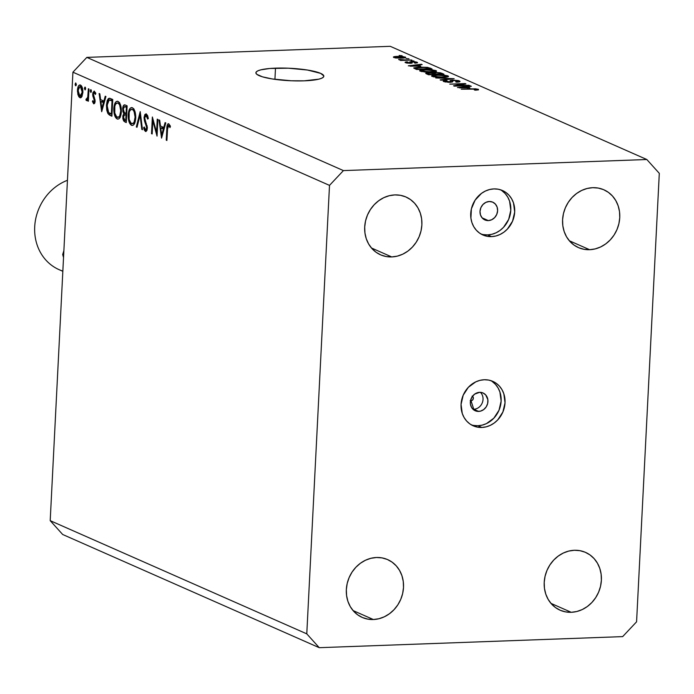 <?xml version="1.0" encoding="UTF-8"?>
<svg xmlns="http://www.w3.org/2000/svg" width="694" height="694" viewBox="0 0 694 694"><rect width="100%" height="100%" fill="white"/><g stroke="black" fill="none" stroke-linecap="round" stroke-linejoin="round"><path stroke-width="1.04" d="M470.532 400.698A2.429 2.151 113.8 0 0 471.035 400.742L473.75 409.26A9.716 8.623 -66.2 0 1 472.961 409.252A9.716 8.623 113.8 0 0 473.75 409.26L478.66 411.421A9.716 8.623 -66.2 0 1 475.216 410.77A9.716 8.623 -66.2 0 1 470.627 400.264A9.716 8.623 -66.2 0 1 479.623 392.336L482.955 392.943L485.705 394.903L487.865 399.701L487.674 403.431L486.19 406.918L483.623 409.634L480.387 411.178L476.952 411.299L473.855 409.989L471.564 407.447L470.419 404.055L470.61 400.334L472.102 396.847L474.661 394.123L479.623 392.336A9.716 8.623 -66.2 0 1 483.067 392.986A9.716 8.623 -66.2 0 1 487.656 403.492A9.716 8.623 -66.2 0 1 478.66 411.421L473.75 409.26A9.716 8.623 113.8 0 0 482.295 402.789A9.716 8.623 113.8 0 0 480.421 392.353A9.716 8.623 -66.2 0 1 482.295 402.789A9.716 8.623 -66.2 0 1 473.75 409.26L471.035 400.742A2.429 2.151 113.8 0 0 472.467 396.317M471.33 424.858A24.29 21.549 113.8 0 0 477.932 425.734L481.836 427.461A24.29 21.549 -66.2 0 1 473.239 425.83A24.29 21.549 -66.2 0 1 461.753 399.571A24.29 21.549 -66.2 0 1 484.247 379.748L479.936 380.364L475.746 381.874L468.346 387.304L463.193 395.216L461.059 404.402L462.265 413.468L464.086 417.519L466.637 421.041L469.821 423.887L473.516 425.951L477.567 427.157L481.836 427.461L486.147 426.845L490.337 425.335L494.249 422.993L497.737 419.905L502.89 411.993L505.032 402.798L503.818 393.732L501.996 389.681L499.446 386.168L496.262 383.322L492.575 381.258L488.515 380.052L484.247 379.748A24.29 21.549 -66.2 0 1 492.853 381.379A24.29 21.549 -66.2 0 1 504.33 407.63A24.29 21.549 -66.2 0 1 481.836 427.461L477.932 425.734A24.29 21.549 113.8 0 0 500.131 407.074A24.29 21.549 113.8 0 0 490.849 380.624M488.324 220.588L482.087 217.829L488.324 220.588L485.002 219.981L482.252 218.02L480.5 214.993L480.014 211.366L480.873 207.688L482.929 204.522L485.887 202.353L489.296 201.503A9.716 8.623 -66.2 0 1 492.731 202.154A9.716 8.623 -66.2 0 1 497.329 212.659A9.716 8.623 -66.2 0 1 488.324 220.588A9.716 8.623 -66.2 0 1 484.889 219.937A9.716 8.623 -66.2 0 1 480.291 209.432A9.716 8.623 -66.2 0 1 489.296 201.503L492.619 202.101L495.369 204.071L497.121 207.098L497.607 210.724L496.748 214.394L494.683 217.56L491.725 219.738L488.324 220.588M481.003 234.017A24.29 21.549 113.8 0 0 487.604 234.902L491.499 236.619A24.29 21.549 -66.2 0 1 482.903 234.988A24.29 21.549 -66.2 0 1 471.417 208.729A24.29 21.549 -66.2 0 1 493.92 188.907L489.608 189.523L485.41 191.032L481.497 193.374L475.104 200.176L471.382 208.894L470.914 218.202L471.937 222.635L473.759 226.686L476.31 230.2L479.493 233.045L483.18 235.11L487.231 236.316L491.499 236.619L495.811 236.003L500.01 234.494L503.922 232.152L507.401 229.063L512.562 221.152L514.696 211.965L513.482 202.891L511.66 198.84L509.11 195.326L505.926 192.481L502.239 190.416L498.188 189.21L493.92 188.907A24.29 21.549 -66.2 0 1 502.517 190.538A24.29 21.549 -66.2 0 1 514.002 216.797A24.29 21.549 -66.2 0 1 491.499 236.619L487.604 234.902A24.29 21.549 113.8 0 0 509.795 216.233A24.29 21.549 113.8 0 0 500.521 189.783M275.492 68.151A34.015 6.211 -177.1 0 1 323.829 76.21A34.015 6.211 -177.1 0 1 304.232 80.834L291.359 80.782L272.256 78.951L262.479 76.834L256.867 74.353L255.93 73.104L256.286 71.907L257.934 70.805L260.814 69.842L269.766 68.489L288.366 68.203L307.477 70.033L320.645 73.364L323.803 75.88L323.439 77.077L321.79 78.179L318.91 79.142L304.232 80.834A34.015 6.211 -177.1 0 1 255.895 72.775A34.015 6.211 -177.1 0 1 275.492 68.151L274.928 79.35L275.492 68.151M592.737 187.684A31.586 28.012 -66.2 0 1 603.91 189.8A31.586 28.012 -66.2 0 1 618.84 223.936A31.586 28.012 -66.2 0 1 589.596 249.701L569.323 240.757L589.596 249.701L595.2 248.903L600.648 246.943L605.741 243.898L610.269 239.881L614.06 235.058L616.975 229.601L618.892 223.72L619.751 217.647L619.508 211.618L618.172 205.866L615.804 200.601L612.49 196.029L608.352 192.333L603.554 189.644L598.28 188.074L592.737 187.684L587.133 188.482L581.676 190.442L576.593 193.487L572.064 197.504L568.273 202.336L565.358 207.792L563.441 213.665L562.582 219.738L562.825 225.767L564.161 231.527L566.53 236.793L569.843 241.356L573.981 245.06L578.779 247.741L584.044 249.311L589.596 249.701A31.586 28.012 -66.2 0 1 578.414 247.584A31.586 28.012 -66.2 0 1 563.493 213.457A31.586 28.012 -66.2 0 1 592.737 187.684M574.372 550.273A31.586 28.012 -66.2 0 1 585.545 552.389A31.586 28.012 -66.2 0 1 600.475 586.525A31.586 28.012 -66.2 0 1 571.223 612.299L550.949 603.355L571.223 612.299L576.835 611.501L582.283 609.54L587.367 606.495L591.895 602.479L595.686 597.647L598.601 592.19L600.527 586.309L601.377 580.245L601.134 574.216L599.807 568.455L597.439 563.19L594.116 558.618L589.987 554.922L585.189 552.233L579.915 550.672L574.372 550.273L568.759 551.071L563.311 553.031L558.228 556.085L553.699 560.093L549.908 564.925L546.993 570.381L545.068 576.263L544.217 582.327L544.46 588.356L545.788 594.116L548.156 599.382L551.478 603.954L555.608 607.649L560.405 610.338L565.679 611.908L571.223 612.299A31.586 28.012 -66.2 0 1 560.049 610.182A31.586 28.012 -66.2 0 1 545.12 576.046A31.586 28.012 -66.2 0 1 574.372 550.273M376.486 557.499A31.586 28.012 -66.2 0 1 387.668 559.616A31.586 28.012 -66.2 0 1 402.598 593.752A31.586 28.012 -66.2 0 1 373.346 619.525L353.073 610.573L373.346 619.525L378.959 618.718L384.407 616.758L389.49 613.713L394.019 609.696L397.809 604.873L400.724 599.416L402.65 593.535L403.5 587.462L403.257 581.433L401.93 575.682L399.553 570.416L396.239 565.844L392.101 562.149L387.313 559.459L382.038 557.889L376.486 557.499L370.882 558.297L365.434 560.258L360.342 563.302L355.822 567.319L352.023 572.151L349.117 577.608L347.191 583.481L346.341 589.553L346.584 595.582L347.911 601.342L350.279 606.608L353.602 611.18L357.731 614.875L362.528 617.556L367.803 619.126L373.346 619.525A31.586 28.012 -66.2 0 1 362.173 617.408A31.586 28.012 -66.2 0 1 347.243 583.272A31.586 28.012 -66.2 0 1 376.486 557.499M394.86 194.91A31.586 28.012 -66.2 0 1 406.033 197.027A31.586 28.012 -66.2 0 1 420.963 231.154A31.586 28.012 -66.2 0 1 391.72 256.927L371.437 247.984L391.72 256.927L397.324 256.129L402.772 254.169L407.864 251.124L412.383 247.107L416.183 242.275L419.089 236.819L421.015 230.946L421.874 224.873L421.631 218.844L420.295 213.084L417.927 207.818L414.613 203.255L410.475 199.551L405.678 196.87L400.403 195.3L394.86 194.91L389.256 195.708L383.799 197.669L378.716 200.713L374.187 204.73L370.396 209.553L367.482 215.01L365.565 220.892L364.706 226.964L364.949 232.993L366.276 238.745L368.653 244.01L371.967 248.582L376.105 252.278L380.902 254.967L386.168 256.537L391.72 256.927A31.586 28.012 -66.2 0 1 380.538 254.811A31.586 28.012 -66.2 0 1 365.608 220.675A31.586 28.012 -66.2 0 1 394.86 194.91M659.3 173.344L636.58 621.815L622.665 636.615L319.249 647.684L62.668 534.484L319.249 647.684L306.783 633.856L329.503 185.385L72.922 72.185L50.202 520.656L306.783 633.856L50.202 520.656L62.668 534.484L50.202 520.656L72.922 72.185L329.503 185.385L343.417 170.594L646.834 159.516L390.254 46.316L86.837 57.385L343.417 170.594L86.837 57.385L72.922 72.185L86.837 57.385L390.254 46.316L646.834 159.516L659.3 173.344L636.58 621.815L622.665 636.615L319.249 647.684L306.783 633.856L329.503 185.385L343.417 170.594L646.834 159.516L659.3 173.344M156.575 132.25L157.243 119.142L157.885 119.429L157.044 136.119L152.827 120.825L152.16 133.968L151.518 133.682L152.359 116.982L156.575 132.25L152.359 116.982L151.518 133.682L152.16 133.968L152.827 120.825L157.044 136.119L157.885 119.429L157.243 119.142L156.575 132.25L157.243 132.224L156.575 132.25M145.393 131.426L146.182 131.392L145.393 131.426L147.362 128.303L144.69 117.807L146.243 115.603L147.605 115.551L146.243 115.603L147.683 119.082L148.334 118.501L146.33 113.885L144.048 117.503L144.716 117.477L144.048 117.503L144.838 114.545L146.13 113.816L147.596 115.525L148.334 118.501L147.683 119.082L146.113 115.551L144.768 117.113L144.864 119.559L147.354 127.254L146.955 130.403L145.567 131.478L144.326 130.108L143.623 127.748L144.257 126.985L145.133 129.388L145.94 129.787L146.712 127.462L144.456 120.886L144.048 117.503L146.712 128.095L145.549 129.743L144.257 126.985L143.623 127.748L145.801 131.504M140.205 111.621L142.487 129.7L141.802 129.396L140.067 115.178L137.013 127.288L136.319 126.976L140.205 111.621L136.319 126.976L137.013 127.288L140.067 115.178L141.802 129.396L142.487 129.7L140.205 111.621M132.381 107.735C130.056 107.206 128.65 109.583 128.173 114.857L128.841 114.831L128.173 114.857C128.112 120.366 129.24 123.853 131.556 125.319L133.066 125.258L131.556 125.319C133.873 125.788 135.269 123.385 135.729 118.11C135.781 112.671 134.671 109.21 132.381 107.735L133.803 108.993L134.931 111.43L135.755 117.243L134.35 123.888L133.335 125.093L131.929 125.441L129.492 122.968L128.156 116.618L129.041 110.233L130.481 108.004L132.381 107.735L131.548 107.561M118.015 101.393C115.69 100.864 114.284 103.241 113.807 108.516L114.467 108.498L113.807 108.516C113.738 114.033 114.866 117.512 117.182 118.978L118.7 118.917L117.182 118.978C119.507 119.446 120.895 117.043 121.363 111.769C121.415 106.329 120.296 102.868 118.015 101.393L119.437 102.651L120.565 105.089L121.389 110.901L119.975 117.546L118.969 118.752L117.555 119.099L115.126 116.627L113.781 110.277L114.675 103.9L116.106 101.662L118.015 101.393L117.182 101.22M105.939 96.509L101.688 111.699L99.121 93.499L99.823 93.811L100.613 99.624L103.874 101.064L105.236 96.197L105.939 96.509L105.236 96.197L103.874 101.064L100.613 99.624L99.823 93.811L99.121 93.499L101.688 111.699L105.939 96.509M75.785 82.985L75.117 84.113L76.297 84.069L75.117 84.113L75.646 85.77L76.314 84.642L75.785 82.985L76.245 85.154L75.767 85.787L75.238 85.171L75.655 82.959M80.478 85.05C78.804 84.651 77.797 86.342 77.45 90.142L78.118 90.116L77.45 90.142L77.945 94.792L78.769 94.766L77.945 94.792L79.845 97.68L81.016 97.646L79.845 97.68L81.944 96.544L82.881 92.536L81.484 97.238L80.122 97.785L78.778 96.709L77.433 91.339L78.465 86.013L79.949 84.92L81.502 85.943L82.638 88.988L82.881 92.536C82.924 88.598 82.126 86.108 80.478 85.05L79.853 84.92M85.093 87.088L84.416 88.216L85.596 88.173L84.416 88.216L85.206 89.864L85.614 88.745L85.093 87.088L85.492 87.678L85.067 89.899L84.416 88.494L84.963 87.062M86.438 100.595L88.485 99.129L87.817 99.147L87.73 100.942L88.372 101.229L88.997 89.032L88.346 88.745L88.997 89.032L88.372 101.229L87.73 100.942L87.817 99.147L86.845 100.613L85.9 99.927L86.316 98.791L87.227 98.843L87.73 97.412L88.346 88.745L87.817 96.978L85.9 99.927L86.681 100.647M90.888 89.647L90.22 90.775L91.4 90.732L90.22 90.775L91.009 92.423L91.417 91.304L90.888 89.647L91.296 90.246L90.871 92.458L90.22 91.053L90.758 89.621M94.41 91.2L92.692 94.046L93.36 94.02L92.692 94.046L92.84 96.041L93.638 96.015L92.84 96.041L93.699 98.175L94.679 98.132L93.699 98.175L94.384 99.763L95.104 99.736L94.384 99.763L94.514 100.942L95.165 100.925L94.514 100.942L93.742 102.287L92.901 100.604L92.415 101.454L93.161 101.428L92.415 101.454L93.673 103.788L95.156 101.168L94.67 103.276L93.803 103.831L92.415 101.454L92.901 100.604L93.881 102.313L94.514 100.942L92.84 96.041L92.875 92.727L94.263 91.148L95.824 93.517L95.347 94.453L94.193 92.666L93.378 93.872L95.156 101.168L93.343 94.271L94.367 92.71L95.347 94.453L95.824 93.517L94.054 91.122M106.451 105.054L107.24 100.491L108.377 98.591L109.808 98.288L112.758 99.511L111.908 116.21L109.314 114.961L107.744 113.226L106.729 110.103L106.451 105.054L108.212 113.963L111.908 116.21L112.758 99.511L109.305 98.244L106.451 105.054L107.11 105.028L106.451 105.054M125.18 104.994C123.81 104.473 122.968 105.714 122.647 108.724L123.315 108.698L122.647 108.724L123.818 113.599L126.733 113.495L123.818 113.599L122.803 116.783L123.471 116.766L122.803 116.783L124.877 121.936L126.317 121.875L124.877 121.936L126.282 122.552L127.123 105.852L125.18 104.994L127.123 105.852L126.282 122.552L123.679 120.999L122.89 118.717L122.907 115.759L123.818 113.599L122.881 111.578L122.682 108.229L123.523 105.514L125.18 104.994L124.547 104.863M165.805 122.916L161.555 138.115L158.995 119.915L159.698 120.218L160.488 126.039L163.741 127.479L165.103 122.612L165.805 122.916L165.103 122.612L163.741 127.479L160.488 126.039L159.698 120.218L158.995 119.915L161.555 138.115L165.805 122.916M168.798 123.801C167.454 123.775 166.794 125.484 166.82 128.911L167.488 128.884L166.82 128.911L166.256 140.188L166.898 140.474L167.462 129.362L168.677 125.493L170.039 125.449L168.373 125.475L167.696 126.655L166.898 140.474L166.256 140.188L167.15 125.467L167.931 123.879L168.798 123.801L170.429 126.49L169.987 127.609L168.677 125.493L169.987 127.609L170.429 126.49L168.39 123.706M456.721 85.692L469.725 85.579L454.336 86.134L453.538 85.787L462.777 84L449.764 84.121L465.154 83.558L465.952 83.913L456.721 85.692L465.952 83.913L465.154 83.558L449.764 84.121L462.777 84L453.538 85.787L454.336 86.134L468.979 85.249L456.721 85.692M445.513 81.484L445.487 82.048L447.083 80.738L446.129 80.417C443.319 80.573 442.52 80.955 443.744 81.562L450.042 82.326L452.332 81.319L452.297 82.005L453.451 80.417L457.537 80.964L455.663 81.857L456.609 82.178C459.784 82.022 460.712 81.606 459.402 80.929L452.661 80.096L458.292 80.556L459.81 81.137L459.714 81.753L456.609 82.178L455.663 81.857L457.632 81.606L457.693 81.042L453.451 80.417L452.072 80.643L452.375 81.97L448.688 82.343L443.544 81.467L443.388 80.816L445.253 80.469L447.083 80.738L445.132 81.085L445.8 81.597L449.747 81.979L450.796 81.71L450.224 80.487L452.661 80.096L450.094 80.712L450.666 81.84L445.106 81.155L445.062 81.97M435.737 77.936L454.162 78.708L440.916 80.218L440.152 79.879L452.02 78.622L435.737 77.936L452.02 78.622L440.152 79.879L440.916 80.218L454.162 78.708L435.737 77.936M447.951 75.872L448.255 76.678L445.695 77.234L436.257 77.268L431.677 76.158L434.097 75.126L441.878 74.917L447.951 75.872L443.483 75.03L437.229 74.909C432.692 75.047 431.009 75.559 432.154 76.453L443.102 77.407L447.656 76.895L447.951 75.872L447.899 76.817L447.951 75.872L448.541 76.392M436.006 70.606L436.309 71.413L434.323 71.898L425.084 72.063L419.74 70.892L422.152 69.851L430.748 69.695L436.006 70.606L431.538 69.756L425.283 69.634C420.755 69.773 419.063 70.294 420.208 71.178L431.165 72.141L435.711 71.629L436.006 70.606L435.962 71.551L436.006 70.606L436.595 71.118M420.711 66.147L408.298 65.826L421.388 64.256L422.169 64.594L418.196 65.036L420.711 66.147L418.196 65.036L422.169 64.594L421.388 64.256L408.298 65.826L420.711 66.147M399.137 55.485L402.078 55.728L399.137 55.485M397.393 56.396L402.876 56.526L405.712 57.481L402.026 58.14L395.597 57.949L393.394 56.977L397.393 56.396C394.114 56.483 392.891 56.847 393.715 57.489L401.522 58.157C404.871 58.07 406.129 57.706 405.313 57.064L405.279 57.749L405.313 57.064L397.393 56.396M406.042 58.53L408.983 58.773L406.042 58.53M405.322 59.936L411.872 60.057L400.681 60.465L399.935 60.135L401.722 60.066L398.651 59.58L405.322 59.936L398.746 59.415L401.722 60.066L399.935 60.135L400.681 60.465L411.872 60.057L405.322 59.936M411.074 60.751L414.023 61.003L411.074 60.751M407.118 62.634L407.985 62.156L407.04 61.835L405.548 62.703L410.388 63.319L411.993 62.382L411.958 63.111L411.906 62.052L412.748 61.94L415.454 62.304L414.344 62.859L415.29 63.18L417.103 62.269L411.733 61.619L411.655 63.197L411.733 61.619L412.488 61.601L416.218 61.974L417.571 62.72L415.29 63.18L414.344 62.859L415.637 62.391L412.947 61.931L411.88 62.07L412.245 62.842L411.611 63.197L406.884 63.093L405.27 62.564L405.435 62.035L407.04 61.835L407.985 62.156L407.118 62.634L409.555 62.989L410.128 62.816L409.755 61.913L411.733 61.619L410.119 62.859L406.84 62.417L406.814 63.076M419.402 67.092L427.591 67.379L432.032 68.949L416.634 69.504L413.78 67.882L418.855 67.11L413.754 68.099L416.634 69.504L432.032 68.949L429.907 68.012L429.855 69.027L429.907 68.012L419.402 67.092M435.069 72.445L440.352 72.783L443.969 74.215L428.58 74.779L425.899 73.139L435.069 72.445L428.25 72.783C425.795 72.922 425.162 73.26 426.35 73.79L428.58 74.779L443.969 74.215L441.757 73.234L441.705 74.293L441.757 73.234L435.069 72.445M469.881 87.843L457.467 87.522L470.558 85.943L471.339 86.29L467.366 86.733L469.881 87.843L467.366 86.733L471.339 86.29L470.558 85.943L457.467 87.522L469.881 87.843M476.613 89.379L474.254 89.864L475.199 90.185L478.487 89.864L478.452 89.326L478.487 89.864L475.199 90.185L474.254 89.864L476.787 89.543L475.295 89.127L461.232 89.188L475.416 88.797L478.452 89.326L471.686 88.806L461.232 89.188L474.713 89.092L476.613 89.379L476.761 90.107M483.336 234.598L487.604 234.902L491.916 234.286L496.106 232.776L500.018 230.434L503.506 227.346L508.659 219.434L510.793 210.239L509.587 201.173L507.765 197.122L505.215 193.609L502.031 190.763M473.664 425.431L477.932 425.734L482.243 425.118L486.442 423.609L493.833 418.178L498.995 410.267L501.129 401.08L499.914 392.015L498.092 387.963L495.542 384.45L492.358 381.605M472.111 396.127L473.239 397.367L473.143 399.197L471.885 400.533L470.202 400.594M395.337 57.437L403.665 57.524L400.75 58.183L395.337 57.437L395.311 57.897L395.094 57.22L398.252 56.717L403.691 57.108L403.899 58.001M400.603 60.014L400.629 59.484L400.603 60.014M417.588 62.651L417.103 62.269L417.068 62.954L417.103 62.269M415.454 62.304L415.723 63.145M412.245 62.876L411.906 62.052M405.062 62.304L405.548 62.703M410.093 63.328L410.128 62.824M409.686 62.009L410.119 62.859M418.152 65.878L418.196 65.036L418.152 65.878M418.664 66.104L410.249 66.182L416.643 65.21L418.647 66.39L416.643 65.21L410.267 65.93L418.664 66.104M429.482 68.68L417.675 69.469L416.426 68.559L416.383 69.4L415.723 68.099L415.671 69.079L415.723 68.099L424.164 67.405L428.198 68.116L429.465 69.036L426.68 67.648L421.093 67.387L415.827 67.943L417.693 69.114L429.482 68.68M419.636 70.684L420.208 71.178M422.004 71.109L426.749 71.829L433.915 71.456L434.565 70.892L432.726 70.276L425.977 69.964L422.065 70.398L422.004 71.109L422.811 70.233L425.977 69.964L434.21 70.675C435.06 71.335 433.802 71.708 430.436 71.812L422.004 71.109L421.978 71.673L421.596 70.753L421.553 71.586M434.21 70.675L434.6 71.855M425.717 73.321L426.35 73.79M428.415 73.842L429.612 74.735L434.227 74.215L432.275 73.017L429.248 73.104L432.032 73.312L434.21 74.57L429.629 74.379L428.415 73.842L429.248 73.104L428.25 72.783L427.704 73.364L428.372 74.683L427.695 73.399L427.651 74.362M434.652 73.538L436.032 74.145L441.427 73.954L438.322 72.861L434.73 72.861L434.054 73.165L434.513 73.477L435.823 72.775L439.024 72.983L441.41 74.31L436.014 74.501L434.652 73.538L434.6 74.553L434.045 73.13L433.993 74.111M431.581 75.95L432.154 76.453M433.95 76.383L439.406 77.121L445.852 76.73L446.511 76.158L444.663 75.542L437.923 75.238L434.01 75.672L433.95 76.383L434.756 75.499L437.923 75.238L446.155 75.941C446.997 76.6 445.739 76.982 442.382 77.077L433.95 76.383L433.923 76.947L433.533 76.019L433.49 76.861M446.155 75.941L446.537 77.129M460.044 81.45L459.402 80.929L459.359 81.875L459.402 80.929M457.537 80.964L457.936 82.092M452.566 81.745L451.985 80.764L451.915 82.126M443.145 81.068L443.744 81.562M450.64 82.3L450.666 81.84L450.64 82.3M450.545 81.293L450.666 81.84M462.751 84.529L462.777 84L462.751 84.529M465.127 84.069L465.154 83.558L465.127 84.069M470.541 86.377L470.558 85.943L470.541 86.377M467.322 87.574L467.366 86.733L467.322 87.574M467.834 87.8L459.419 87.869L465.813 86.906L467.817 88.086L465.813 86.906L459.437 87.626L467.834 87.8M478.487 89.864L478.452 89.326M403.691 57.108L396.899 56.787L395.129 57.151L395.06 57.854M79.845 97.68L80.443 97.811M79.923 96.188L78.092 90.411L79.966 86.455L81.84 86.498L80.409 86.55L82.239 92.241L82.898 92.215L82.239 92.241L79.923 96.188L80.738 96.18L82.152 93.17L81.814 88.563L80.001 86.455L78.344 88.641L78.301 93.256L79.923 96.188M87.513 99.867L85.9 99.927L87.513 99.867M88.485 99.121L86.637 99.147M86.924 99.138L88.485 99.086M88.589 96.952L87.817 96.978L88.589 96.952M88.797 92.823L88.138 92.849L88.797 92.823M95.026 102.278L93.742 102.287M94.011 102.278L95.035 102.244M95.555 92.666L94.367 92.71L95.555 92.666M95.538 92.614L94.367 92.71M104.673 101.038L103.874 101.064L104.673 101.038M101.81 108.429L100.873 101.489L104.586 101.359L100.873 101.489L104.239 102.591L103.441 102.625L101.81 108.429L102.608 108.403L101.81 108.429L103.441 102.625L100.873 101.489L101.81 108.429M111.942 115.516L110.459 115.568L111.942 115.516M110.598 113.877L108.212 113.963L110.598 113.877M111.777 99.971L112.133 99.242M112.15 99.207L111.639 100.326M109.123 100.092L107.995 101.168L107.284 103.458L107.362 109.513L108.663 112.549L111.352 114.215L112.02 100.942L111.196 100.578L112.706 100.526L109.123 100.092L112.688 100.916L112.02 100.942L111.352 114.215L112.012 114.189L108.663 112.549L107.093 105.341L109.123 100.092L112.732 99.936M117.182 118.978L117.954 119.134M119.611 102.617L119.333 103.146M119.819 117.052L120.149 117.564M117.243 117.251C115.36 116.063 114.432 113.243 114.449 108.811C114.857 104.499 116.028 102.599 117.954 103.12L119.689 103.059L117.954 103.12C119.819 104.291 120.739 107.076 120.721 111.491L121.372 111.465L120.721 111.491C120.314 115.777 119.151 117.694 117.243 117.251L118.457 117.234L119.732 115.829L120.739 110.788L119.706 105.21L118.553 103.501L117.338 102.972L115.629 104.126L114.822 106.139L114.779 113.027L116.644 116.852L120.114 117.303M119.594 102.886L117.954 103.12M125.718 120.556L124.842 120.166L123.454 117.043L124.634 114.77L126.664 114.97L125.562 115.013L126.655 115.178L125.996 115.204L125.718 120.556L126.377 120.53L125.718 120.556L125.996 115.204L124.521 114.788L123.61 115.976L123.515 118.266L124.2 119.732L125.718 120.556M126.082 113.486L124.313 112.506L123.289 109.01L124.547 106.633L127.071 106.815L125.475 106.876L127.054 107.258L126.395 107.284L126.082 113.486L126.742 113.46L126.082 113.486L126.395 107.284L124.452 106.642L123.385 108.247L123.428 110.719L124.313 112.506L126.082 113.486M131.556 125.319L132.328 125.475M133.977 108.958L133.699 109.487M134.194 123.393L134.515 123.896M131.608 123.584C129.726 122.396 128.798 119.585 128.824 115.143C129.231 110.832 130.394 108.941 132.32 109.461L134.063 109.392L132.32 109.461C134.185 110.624 135.113 113.417 135.087 117.833L135.746 117.807L135.087 117.833C134.679 122.109 133.517 124.035 131.608 123.584L132.823 123.567L134.107 122.17L135.104 117.13L134.072 111.552L132.918 109.843L131.713 109.314L129.995 110.467L129.188 112.48L129.145 119.368L131.01 123.194L134.48 123.636M133.959 109.227L132.32 109.461M142.452 129.37L141.802 129.396L142.452 129.37M140.717 115.161L140.067 115.178L140.717 115.161M137.091 126.95L136.319 126.976L137.091 126.95M147.57 115.473L146.243 115.603M144.447 127.722L143.623 127.748L144.447 127.722M147.163 129.752L145.549 129.743M147.371 128.069L146.712 128.095L147.371 128.069M147.119 125.701L146.347 125.727L147.119 125.701M146.373 123.601L145.471 123.636L146.373 123.601M153.513 120.799L152.827 120.825L153.513 120.799M152.177 133.664L151.518 133.682L152.177 133.664M164.539 127.453L163.741 127.479L164.539 127.453M161.685 134.844L160.739 127.904L164.452 127.765L160.739 127.904L164.105 129.006L163.307 129.041L161.685 134.844L162.483 134.81L161.685 134.844L163.307 129.041L160.739 127.904L161.685 134.844M170.221 125.909L169.128 125.944L170.221 125.909M170.021 125.397L168.677 125.493M62.85 271.085A48.589 43.097 -66.2 0 1 34.7 226.799A48.589 43.097 -66.2 0 1 67.448 180.293A48.589 43.097 113.8 0 0 34.865 224.552A48.589 43.097 113.8 0 0 59.059 269.645L62.833 271.311M62.694 254.524L63.883 250.629L62.694 254.524L63.666 254.958L62.694 254.524L63.536 257.561L62.694 254.524M411.863 62.122L411.802 63.154M450.796 81.692L450.77 82.291M79.975 86.455L81.779 86.394M80.357 96.275L82.109 96.214M124.66 114.77L126.672 114.701M124.556 106.633L127.089 106.538"/></g></svg>
